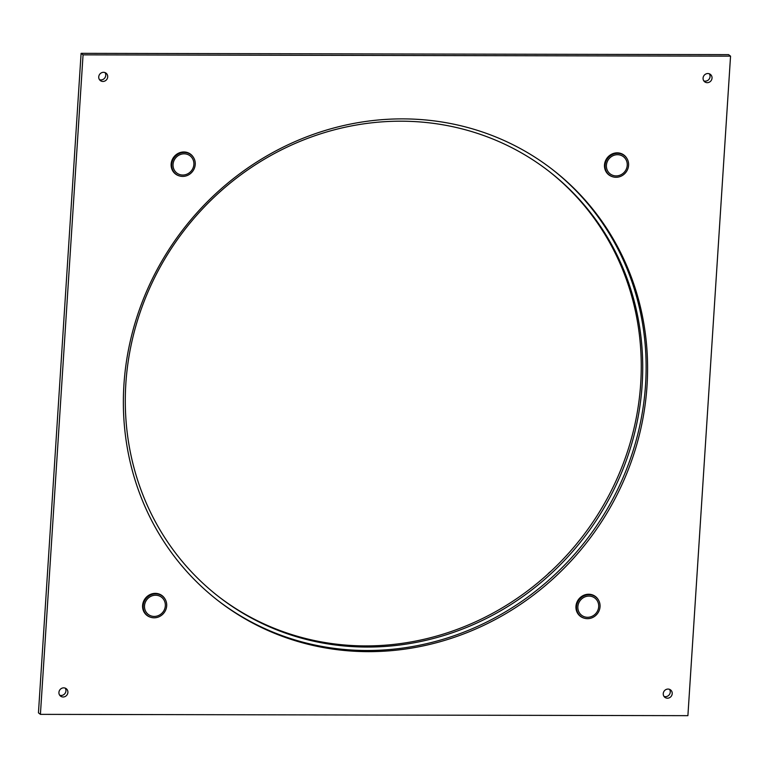 <?xml version="1.0" encoding="UTF-8"?>
<svg xmlns="http://www.w3.org/2000/svg" width="769" height="769" viewBox="0 0 769 769"><rect width="100%" height="100%" fill="white"/><g stroke="black" fill="none" stroke-linecap="round" stroke-linejoin="round"><path stroke-width="1.15" d="M40.411 714.363L38.45 712.844L81.101 53.34L83.062 54.859L40.411 714.363L687.899 715.66L730.55 56.156L83.062 54.859M81.101 53.34L728.589 54.637L730.55 56.156M217.992 596.129A269.275 252.107 127.9 0 0 365.535 645.912A269.275 252.107 127.9 0 0 622.679 465.053A269.275 252.107 127.9 0 0 548.557 170.968M626.822 158.318A12.448 11.65 127.9 0 0 624.072 155.175A12.448 11.65 127.9 0 0 617.219 152.848A12.448 11.65 127.9 0 0 605.318 161.23A12.448 11.65 127.9 0 0 608.788 174.832A12.448 11.65 127.9 0 0 612.518 176.716M598.272 599.714A12.448 11.65 127.9 0 0 595.523 596.561A12.448 11.65 127.9 0 0 578.682 599.243A12.448 11.65 127.9 0 0 580.249 616.219A12.448 11.65 127.9 0 0 583.969 618.113M164.922 598.84A12.448 11.65 127.9 0 0 162.172 595.696A12.448 11.65 127.9 0 0 155.319 593.37A12.448 11.65 127.9 0 0 143.418 601.752A12.448 11.65 127.9 0 0 146.889 615.354A12.448 11.65 127.9 0 0 150.618 617.238M193.461 157.453A12.448 11.65 127.9 0 0 190.712 154.3A12.448 11.65 127.9 0 0 173.871 156.972A12.448 11.65 127.9 0 0 175.438 173.957A12.448 11.65 127.9 0 0 179.158 175.851M368.255 651.651A272.803 255.414 127.9 0 0 628.946 467.946A272.803 255.414 127.9 0 0 552.93 169.891A272.803 255.414 127.9 0 0 183.839 228.489A272.803 255.414 127.9 0 0 218.031 600.637A272.803 255.414 127.9 0 0 368.255 651.651M707.845 73.536A4.681 4.383 127.9 0 0 704.673 81.793A4.681 4.383 127.9 0 0 711.008 80.793A4.681 4.383 127.9 0 0 707.845 73.536M667.444 698.204A4.681 4.383 127.9 0 0 670.616 689.947A4.681 4.383 127.9 0 0 664.281 690.947A4.681 4.383 127.9 0 0 667.444 698.204M63.712 687.851A4.681 4.383 127.9 0 0 60.54 696.118A4.681 4.383 127.9 0 0 66.874 695.109A4.681 4.383 127.9 0 0 63.712 687.851M102.921 81.456A4.681 4.383 127.9 0 0 106.093 73.19A4.681 4.383 127.9 0 0 99.759 74.199A4.681 4.383 127.9 0 0 102.921 81.456M99.489 79.668A4.681 4.383 127.9 0 0 104.997 72.584M59.684 695.205A4.681 4.383 127.9 0 0 65.192 688.12M664.003 696.416A4.681 4.383 127.9 0 0 669.511 689.332M703.808 80.88A4.681 4.383 127.9 0 0 709.316 73.795M217.3 600.06A272.803 255.414 127.9 0 0 366.784 650.507A272.803 255.414 127.9 0 0 627.302 467.264A272.803 255.414 127.9 0 0 552.19 169.324M367.005 647.056A269.275 252.107 127.9 0 0 624.322 465.735A269.275 252.107 127.9 0 0 549.287 171.535A269.275 252.107 127.9 0 0 184.983 229.373A269.275 252.107 127.9 0 0 218.732 596.706A269.275 252.107 127.9 0 0 367.005 647.056M623.044 154.463A12.448 11.65 -52.1 0 1 623.544 154.992M608.481 174.371A12.448 11.65 -52.1 0 1 607.856 174.015M594.504 595.86A12.448 11.65 -52.1 0 1 595.004 596.379M579.941 615.758A12.448 11.65 -52.1 0 1 579.307 615.402M161.144 594.985A12.448 11.65 -52.1 0 1 161.644 595.514M146.581 614.892A12.448 11.65 -52.1 0 1 145.956 614.537M189.693 153.598A12.448 11.65 -52.1 0 1 190.193 154.117M175.13 173.496A12.448 11.65 -52.1 0 1 174.496 173.14M194.903 166.604A12.275 11.487 127.9 0 0 191 154.742A12.275 11.487 127.9 0 0 172.035 162.269A12.275 11.487 127.9 0 0 175.938 174.121A12.275 11.487 127.9 0 0 194.903 166.604M173.342 162.519A10.862 10.17 127.9 0 0 176.803 173.006A10.862 10.17 127.9 0 0 191.491 170.68A10.862 10.17 127.9 0 0 190.135 155.857A10.862 10.17 127.9 0 0 173.342 162.519M547.643 574.308A15.889 14.88 -52.1 0 1 550.854 571.348M599.714 608.865A12.275 11.487 127.9 0 0 595.812 597.013A12.275 11.487 127.9 0 0 576.837 604.53A12.275 11.487 127.9 0 0 580.749 616.382A12.275 11.487 127.9 0 0 599.714 608.865M578.153 604.78A10.862 10.17 127.9 0 0 581.614 615.267A10.862 10.17 127.9 0 0 596.302 612.941A10.862 10.17 127.9 0 0 594.946 598.128A10.862 10.17 127.9 0 0 578.153 604.78M628.254 167.479A12.275 11.487 127.9 0 0 624.351 155.617A12.275 11.487 127.9 0 0 605.386 163.134A12.275 11.487 127.9 0 0 609.288 174.996A12.275 11.487 127.9 0 0 628.254 167.479M606.703 163.384A10.862 10.17 127.9 0 0 610.153 173.881A10.862 10.17 127.9 0 0 624.851 171.545A10.862 10.17 127.9 0 0 623.486 156.732A10.862 10.17 127.9 0 0 606.703 163.384M166.354 608A12.275 11.487 127.9 0 0 162.451 596.138A12.275 11.487 127.9 0 0 143.486 603.655A12.275 11.487 127.9 0 0 147.388 615.517A12.275 11.487 127.9 0 0 166.354 608M144.803 603.905A10.862 10.17 127.9 0 0 148.254 614.402A10.862 10.17 127.9 0 0 162.951 612.066A10.862 10.17 127.9 0 0 161.586 597.253A10.862 10.17 127.9 0 0 144.803 603.905M191 154.742L189.059 153.242M175.938 174.121L173.996 172.621M595.812 597.013L593.87 595.504M580.749 616.382L578.807 614.883M624.351 155.617L622.419 154.108M609.288 174.996L607.356 173.486M162.451 596.138L160.519 594.629M147.388 615.517L145.456 614.008"/></g></svg>
